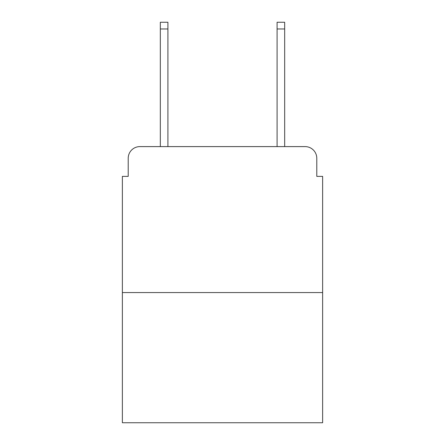 <?xml version="1.0" encoding="UTF-8"?>
<svg xmlns="http://www.w3.org/2000/svg" width="445" height="445" viewBox="0 0 445 445"><rect width="100%" height="100%" fill="white"/><g stroke="black" fill="none" stroke-linecap="round" stroke-linejoin="round"><path stroke-width="0.67" d="M128.216 158.281L128.216 176.376L128.216 158.281A11.676 11.676 0 0 1 139.891 146.605L160.322 146.605L160.322 22.25L167.915 22.25L167.915 146.605L277.085 146.605L277.085 22.25L284.678 22.25L284.678 146.605L305.109 146.605L139.891 146.605M322.625 292.56L122.375 292.56L122.375 422.75L322.625 422.75L322.625 176.376L316.784 176.376L316.784 158.281A11.676 11.676 0 0 0 305.109 146.605M122.375 292.56L122.375 176.376L128.216 176.376M316.784 176.376L316.784 158.281M160.322 28.964L167.915 28.964M284.678 28.964L277.085 28.964"/></g></svg>
